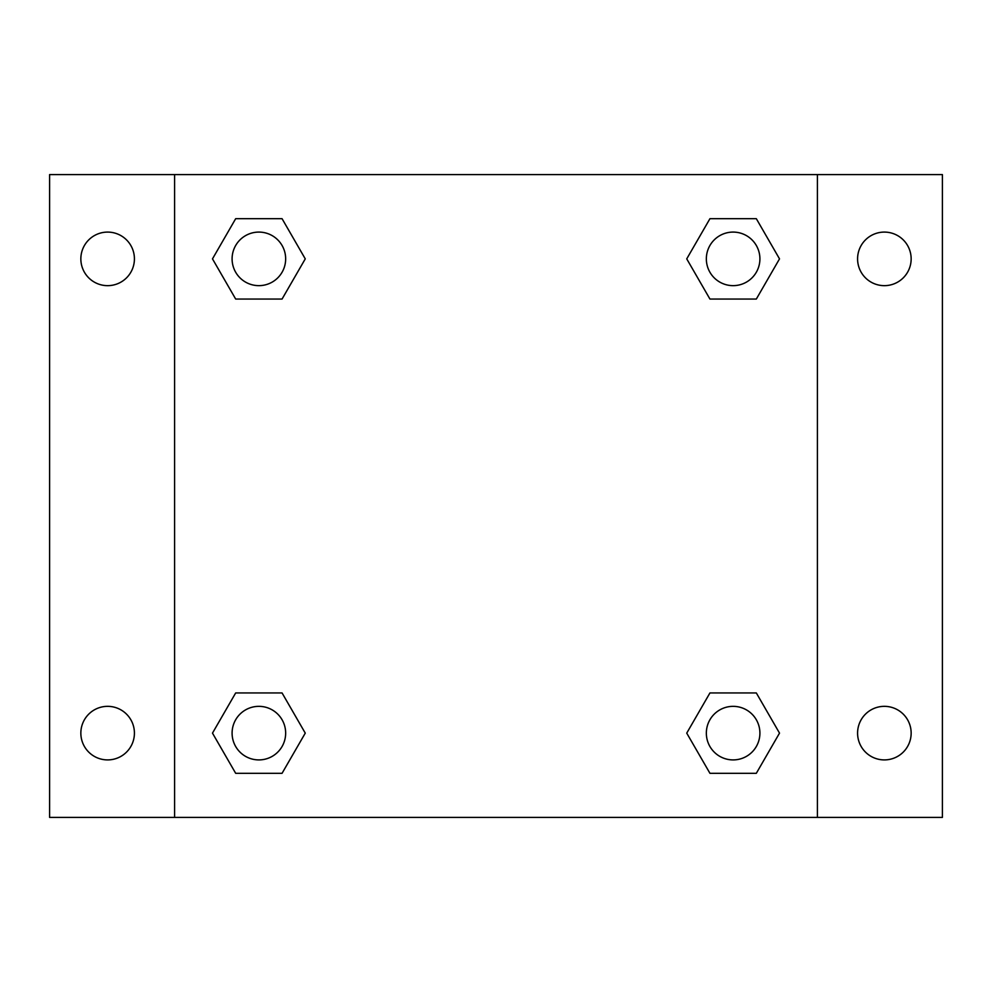 <?xml version="1.0" encoding="UTF-8"?>
<svg xmlns="http://www.w3.org/2000/svg" width="992" height="992" viewBox="0 0 992 992"><rect width="100%" height="100%" fill="white"/><g stroke="black" fill="none" stroke-linecap="round" stroke-linejoin="round"><path stroke-width="1.49" d="M49.6 174.592L942.4 174.592L942.4 817.408L49.6 817.408L49.6 174.592M884.368 232.091A26.784 26.784 0 0 1 911.152 258.875A26.784 26.784 0 0 1 884.368 285.659A26.784 26.784 0 0 1 857.584 258.875A26.784 26.784 0 0 1 884.368 232.091M884.368 706.341A26.784 26.784 0 0 1 911.152 733.125A26.784 26.784 0 0 1 884.368 759.909A26.784 26.784 0 0 1 857.584 733.125A26.784 26.784 0 0 1 884.368 706.341M107.632 706.341A26.784 26.784 0 0 1 134.416 733.125A26.784 26.784 0 0 1 107.632 759.909A26.784 26.784 0 0 1 80.848 733.125A26.784 26.784 0 0 1 107.632 706.341M107.632 232.091A26.784 26.784 0 0 1 134.416 258.875A26.784 26.784 0 0 1 107.632 285.659A26.784 26.784 0 0 1 80.848 258.875A26.784 26.784 0 0 1 107.632 232.091M235.674 692.949L282.063 692.949L305.263 733.125L282.063 773.301L235.674 773.301L212.486 733.125L235.674 692.949L282.063 692.949L235.674 692.949M709.937 218.699L756.326 218.699L779.514 258.875L756.326 299.051L709.937 299.051L686.737 258.875L709.937 218.699L756.326 218.699L709.937 218.699M174.592 817.408L174.592 174.592M817.408 174.592L817.408 817.408M235.674 218.699L282.063 218.699L305.263 258.875L282.063 299.051L235.674 299.051L212.486 258.875L235.674 218.699L282.063 218.699L235.674 218.699M709.937 692.949L756.326 692.949L779.514 733.125L756.326 773.301L709.937 773.301L686.737 733.125L709.937 692.949L756.326 692.949L709.937 692.949M756.326 773.301L709.937 773.301L756.326 773.301M759.909 733.125A26.784 26.784 0 0 0 719.733 709.937A26.784 26.784 0 0 0 719.733 756.326A26.784 26.784 0 0 0 759.909 733.125M282.063 773.301L235.674 773.301L282.063 773.301M285.659 733.125A26.784 26.784 0 0 0 245.483 709.937A26.784 26.784 0 0 0 245.483 756.326A26.784 26.784 0 0 0 285.659 733.125M756.326 299.051L709.937 299.051L756.326 299.051M759.909 258.875A26.784 26.784 0 0 0 719.733 235.674A26.784 26.784 0 0 0 719.733 282.063A26.784 26.784 0 0 0 759.909 258.875M282.063 299.051L235.674 299.051L282.063 299.051M285.659 258.875A26.784 26.784 0 0 0 245.483 235.674A26.784 26.784 0 0 0 245.483 282.063A26.784 26.784 0 0 0 285.659 258.875"/></g></svg>
